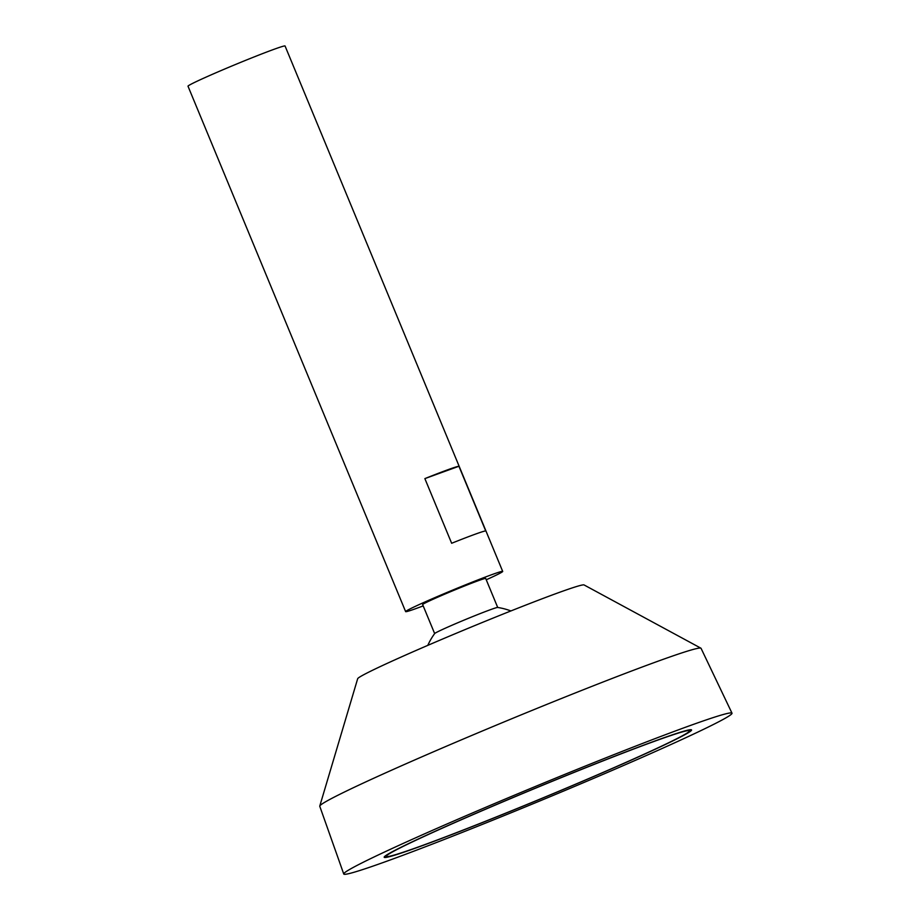 <?xml version="1.0" encoding="UTF-8"?>
<svg xmlns="http://www.w3.org/2000/svg" width="920" height="920" viewBox="0 0 920 920"><rect width="100%" height="100%" fill="white"/><g stroke="black" fill="none" stroke-linecap="round" stroke-linejoin="round"><path stroke-width="1.38" d="M441.588 828.494A164.151 5.899 157.5 0 0 386.216 856.428A164.151 5.899 157.5 0 0 540.132 799.054A164.151 5.899 157.5 0 0 689.54 730.779A164.151 5.899 157.5 0 0 601.668 761.426A164.151 5.899 157.5 0 0 441.588 828.494M486.243 579.784A52.532 1.886 157.5 0 0 502.699 571.412L285.062 46A52.532 1.886 157.5 0 0 256.945 55.809A52.532 1.886 157.5 0 0 205.723 77.268A52.532 1.886 157.5 0 0 188.002 86.204L405.639 611.627A52.532 1.886 157.5 0 0 423.188 605.9M502.699 571.412A52.532 1.886 157.5 0 0 474.582 581.221A52.532 1.886 157.5 0 0 423.361 602.681A52.532 1.886 157.5 0 0 405.639 611.627M451.651 543.271L424.867 478.607A52.532 1.886 -22.5 0 1 458.93 466.256L485.714 530.92A52.532 1.886 157.5 0 0 451.651 543.271M497.708 607.464L485.702 578.462A34.12 1.23 157.5 0 0 467.429 584.832A34.12 1.23 157.5 0 0 434.159 598.77A34.12 1.23 157.5 0 0 422.648 604.578L434.654 633.581M510.899 610.938A65.665 65.665 0 0 0 497.639 607.453A34.12 1.23 157.5 0 0 478.607 614.203A34.12 1.23 157.5 0 0 446.177 627.808A34.12 1.23 157.5 0 0 434.7 633.523A65.665 65.665 0 0 0 427.788 645.369M731.998 713.184L701.063 648.335A206.356 7.406 157.5 0 0 700.902 648.186L584.05 584.936A122.567 4.404 157.5 0 0 517.04 608.511A122.567 4.404 157.5 0 0 399.015 657.995A122.567 4.404 157.5 0 0 357.673 678.707L319.769 806.058A206.356 7.406 157.5 0 0 319.769 806.276L343.747 874A210.117 7.544 157.5 0 0 540.764 800.572A210.117 7.544 157.5 0 0 731.998 713.184A210.117 7.544 157.5 0 0 619.367 752.491A210.117 7.544 157.5 0 0 414.632 838.269A210.117 7.544 157.5 0 0 343.747 874M700.902 648.186A206.356 7.406 157.5 0 0 588.087 687.872A206.356 7.406 157.5 0 0 389.378 771.178A206.356 7.406 157.5 0 0 319.769 806.058M440.3 828.966A166.347 5.968 157.5 0 0 384.192 857.256A166.347 5.968 157.5 0 0 540.166 799.123A166.347 5.968 157.5 0 0 691.564 729.951A166.347 5.968 157.5 0 0 602.519 761.001A166.347 5.968 157.5 0 0 440.3 828.966M424.867 478.607L458.93 466.256M385.848 855.531L386.216 856.428M689.172 729.894L689.54 730.779"/></g></svg>
